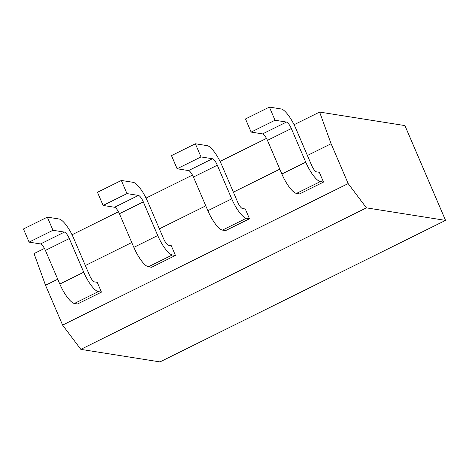 <?xml version="1.0" encoding="UTF-8"?>
<svg xmlns="http://www.w3.org/2000/svg" width="469" height="469" viewBox="0 0 469 469"><rect width="100%" height="100%" fill="white"/><g stroke="black" fill="none" stroke-linecap="round" stroke-linejoin="round"><path stroke-width="0.7" d="M366.412 207.849L348.162 183.578L331.091 143.743L319.612 112.068L404.917 125.586L445.55 220.383L366.412 207.849L80.85 349.37L62.6 325.099L45.522 285.263L34.049 253.588L44.444 248.435M348.162 183.578L62.6 325.099M445.55 220.383L159.988 361.904L80.85 349.37M319.612 112.068L294.081 124.725M266.486 138.396L220.067 161.4M192.472 175.078L146.052 198.082M118.458 211.759L72.038 234.764M331.091 143.743L307.388 155.485M279.788 169.168L233.374 192.167M205.774 205.85L159.36 228.849M131.76 242.526L85.352 265.524M57.746 279.207L45.522 285.263M171.273 245.656L175.47 255.441L151.575 267.283L148.433 266.785A20.319 5.669 -116.4 0 1 133.835 247.368L119.413 213.729A6.771 1.888 63.6 0 0 114.547 207.257L103.098 205.445L97.464 192.296L121.36 180.454L133.143 182.324A20.319 5.669 63.6 0 1 147.747 201.734L163.605 238.739A6.771 1.888 -116.4 0 0 168.471 245.211L171.273 245.656M245.287 208.975L249.485 218.765L225.589 230.607L222.447 230.109A20.319 5.669 -116.4 0 1 207.849 210.692L193.427 177.053A6.771 1.888 63.6 0 0 188.561 170.581L177.112 168.764L171.478 155.614L195.374 143.772L207.157 145.642A20.319 5.669 63.6 0 1 221.755 165.059L237.619 202.057A6.771 1.888 -116.4 0 0 242.485 208.529L245.287 208.975M97.259 282.332L101.456 292.123L77.561 303.965L74.419 303.466A20.319 5.669 -116.4 0 1 59.821 284.05L45.405 250.411A6.771 1.888 63.6 0 0 40.533 243.939L29.084 242.127L23.45 228.978L47.346 217.135L59.129 219A20.319 5.669 63.6 0 1 73.733 238.416L89.591 275.42A6.771 1.888 -116.4 0 0 94.457 281.887L97.259 282.332M319.301 172.293L323.499 182.083L299.603 193.926L296.461 193.427A20.319 5.669 -116.4 0 1 281.863 174.011L267.441 140.372A6.771 1.888 63.6 0 0 262.576 133.9L251.126 132.088L245.492 118.938L269.388 107.096L281.171 108.96A20.319 5.669 63.6 0 1 295.769 128.377L311.627 165.381A6.771 1.888 -116.4 0 0 316.499 171.853L319.301 172.293M175.47 255.441L172.328 254.943A20.319 5.669 63.6 0 1 157.731 235.526L143.309 201.887L119.413 213.729M121.36 180.454L126.993 193.603L138.443 195.421A6.771 1.888 -116.4 0 1 143.309 201.887M126.993 193.603L103.098 205.445M249.485 218.765L246.342 218.267A20.319 5.669 63.6 0 1 231.739 198.85L217.323 165.211L193.427 177.053M195.374 143.772L201.008 156.927L212.457 158.739A6.771 1.888 -116.4 0 1 217.323 165.211M201.008 156.927L177.112 168.764M101.456 292.123L98.314 291.624A20.319 5.669 63.6 0 1 83.717 272.208L69.295 238.569L45.405 250.411M47.346 217.135L52.979 230.285L64.429 232.096A6.771 1.888 -116.4 0 1 69.295 238.569M52.979 230.285L29.084 242.127M323.499 182.083L320.356 181.585A20.319 5.669 63.6 0 1 305.753 162.168L291.337 128.529L267.441 140.372M269.388 107.096L275.022 120.246L286.471 122.057A6.771 1.888 -116.4 0 1 291.337 128.529M275.022 120.246L251.126 132.088M138.443 195.421L114.547 207.257M133.835 247.368L157.731 235.526M148.433 266.785L172.328 254.943M212.457 158.739L188.561 170.581M207.849 210.692L231.739 198.85M222.447 230.109L246.342 218.267M64.429 232.096L40.533 243.939M59.821 284.05L83.717 272.208M74.419 303.466L98.314 291.624M286.471 122.057L262.576 133.9M281.863 174.011L305.753 162.168M296.461 193.427L320.356 181.585"/></g></svg>
